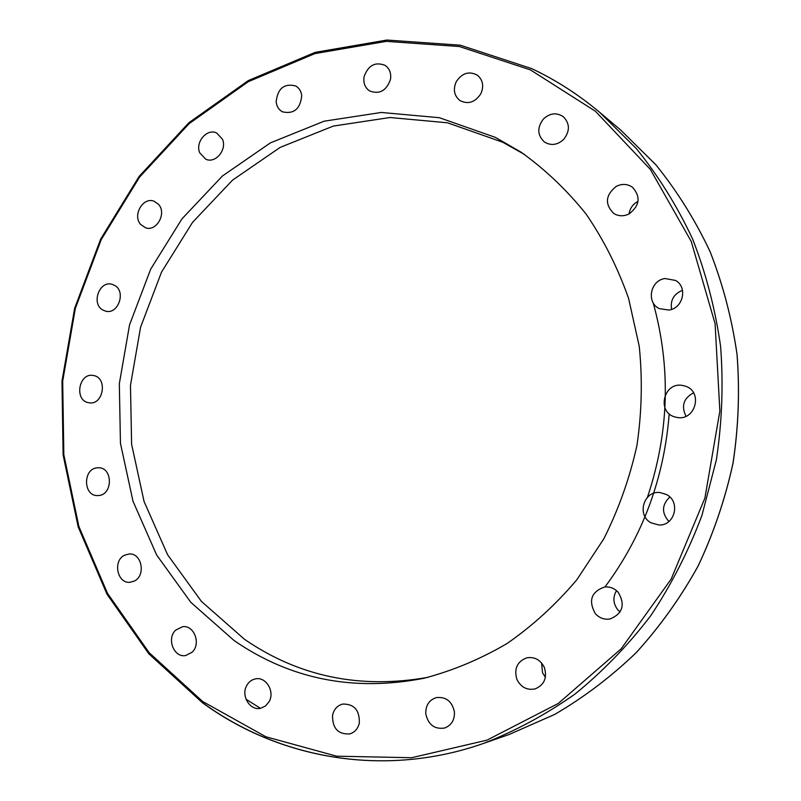 <?xml version="1.0" encoding="UTF-8"?>
<svg xmlns="http://www.w3.org/2000/svg" width="801" height="801" viewBox="0 0 801 801"><rect width="100%" height="100%" fill="white"/><g stroke="black" fill="none" stroke-linecap="round" stroke-linejoin="round"><path stroke-width="1.2" d="M428.175 677.296C360.23 689.371 298.983 676.695 244.455 639.278L201.421 601.411L167.589 554.733L144.09 501.566L131.614 444.305L130.463 385.391L140.576 327.209L161.522 272.1L192.55 222.348L232.57 180.105L280.12 147.414L333.336 126.067L389.987 117.517L447.449 122.783L502.838 142.268L524.475 154.453M495.338 137.361L520.87 152.04C545.05 169.321 566.798 190.007 586.112 214.077C603.734 239.849 617.901 268.005 628.625 298.523L639.228 346.272C642.592 379.243 641.831 412.305 636.935 445.456C629.696 478.177 618.632 509.336 603.744 538.943L576.82 579.784C555.934 604.485 532.665 625.741 507.023 643.543C480.39 659.153 452.695 670.727 423.949 678.277C353.752 691.924 290.493 679.368 234.162 640.6L190.768 602.272L156.666 555.023L132.996 501.236L120.45 443.313L119.329 383.719L129.552 324.866L150.708 269.116L182.037 218.763L222.428 176L270.418 142.868L324.135 121.191L381.336 112.46L439.379 117.717L495.338 137.361M666.632 494.597C680.89 501.847 674.712 525.977 658.863 524.995L651.053 522.823C636.364 515.173 643.754 490.362 660.094 492.555L666.632 494.597M682.842 385.511L685.306 386.152C703.568 391.639 695.198 421.686 676.645 417.351L675.433 417.071C656.199 412.735 663.568 381.286 682.842 385.511M665.04 278.528L675.493 280.43C687.989 287.018 683.143 308.455 668.815 310.057L659.343 308.615C646.027 302.648 650.252 280.31 665.04 278.528M616.249 186.373C621.997 183.539 627.383 183.819 632.42 187.214C640.89 196.625 639.809 205.517 629.165 213.877C623.739 216.53 618.592 216.38 613.736 213.436C604.595 204.165 605.426 195.144 616.249 186.373M638.037 201.371L637.526 201.632C632.7 204.405 629.876 208.51 629.045 213.937M543.529 118.878C549.967 113.091 556.525 112.34 563.203 116.616C569.972 123.484 570.112 131.104 563.614 139.484C557.396 145.061 551.018 145.912 544.47 142.057C537.251 135.269 536.93 127.539 543.529 118.878M456.2 81.792C462.037 72.981 469.116 70.788 477.436 75.224C482.953 80.05 484.084 86.238 480.82 93.767C475.133 102.378 468.185 104.651 459.994 100.576C454.157 95.81 452.895 89.542 456.2 81.792M364.085 76.696C368.21 65.261 375.238 61.497 385.191 65.422C389.636 68.666 391.399 73.362 390.467 79.489C386.442 90.753 379.524 94.578 369.702 90.984C365.006 87.78 363.133 83.014 364.085 76.696M276.145 101.797C277.687 88.42 284.215 83.144 295.709 85.957C299.204 88.02 301.206 91.304 301.737 95.79C300.265 109.006 293.837 114.353 282.473 111.83C278.788 109.787 276.675 106.443 276.145 101.797M199.779 152.911C194.913 142.298 206.998 128.01 216.691 133.016L222.418 139.164C227.274 149.677 215.429 163.905 205.797 159.219L199.779 152.911M140.626 224.42C132.275 215.329 143.019 196.666 154.042 201.211L158.598 204.415C166.938 213.386 156.455 231.99 145.492 227.764L140.626 224.42M102.658 309.937C91.054 303.589 99.424 280.42 111.96 284.275L114.703 285.426C126.278 291.614 118.208 314.713 105.732 311.188L102.658 309.937M88.39 402.663C74.022 400.26 78.858 372.585 93.146 375.459L93.627 375.549C107.895 377.762 103.429 405.316 89.211 402.803L88.39 402.663M98.964 495.499L97.291 495.579C83.224 495.789 82.873 469.116 96.891 467.844L98.913 467.764C112.811 467.874 112.881 494.367 98.964 495.499M134.137 581.146L129.932 582.287C117.086 583.679 112.641 560.53 124.676 555.143L129.241 553.962C141.927 552.89 146.112 575.889 134.137 581.146M192.11 652.224L185.562 655.568C173.867 657.831 166.408 638.567 175.639 630.137L182.568 626.712C194.102 624.8 201.311 643.904 192.11 652.224M269.156 701.576L265.582 705.941L260.736 708.254C250.132 711.068 240.751 695.869 246.678 685.656C248.721 681.911 251.664 679.659 255.509 678.878C265.942 676.455 275.033 691.463 269.156 701.576M359.339 722.943C358.017 728.66 354.833 732.324 349.757 733.936C338.052 734.507 332.315 728.259 332.555 715.193C333.937 709.275 337.291 705.571 342.608 704.069C354.052 703.829 359.629 710.117 359.339 722.943M454.427 711.949C454.718 719.999 451.444 725.366 444.595 728.029C434.502 729.501 428.225 724.765 425.792 713.821C425.541 705.501 429.016 700.104 436.205 697.621C446.007 696.54 452.084 701.316 454.427 711.949M544.34 667.423C547.403 677.776 544.33 684.935 535.108 688.9C526.978 690.452 520.9 687.278 516.895 679.388C513.852 668.655 517.186 661.456 526.898 657.791C534.688 656.66 540.505 659.874 544.34 667.423M541.606 662.998L542.527 672.76L545.401 677.296M618.292 592.41C625.431 604.865 622.667 613.726 610.002 619.003C604.264 619.844 599.368 618.052 595.313 613.636C588.154 600.63 591.268 591.739 604.635 586.973C609.972 586.512 614.517 588.324 618.292 592.41M616.51 590.647C612.665 597.236 613.105 603.634 617.831 609.861L620.104 612.004M682.522 290.312C673.801 293.887 670.167 300.235 671.588 309.346M693.536 392.82C683.513 398.307 681.02 406.117 686.046 416.24M669.836 497.01C661.746 504.78 661.436 512.94 668.915 521.491M202.583 701.446L149.186 652.725L107.544 593.411L78.858 526.427L63.83 454.708L62.688 381.146L75.314 308.535L101.216 239.649L139.544 177.151L189.106 123.674L248.25 81.712L314.843 53.607L386.272 41.362L459.333 46.518L530.372 69.857L595.393 111.229L650.282 169.311L691.233 241.431L715.093 323.684L719.859 411.093L704.9 498.082L671.198 579.023L621.145 648.83L558.307 703.438L486.968 740.154L411.644 757.716L336.67 756.194L265.912 736.78L202.583 701.446M202.683 702.757C279.689 759.088 385.001 778.031 483.444 743.448C515.393 731.043 545.902 714.582 574.988 694.077C602.893 671.378 628.134 645.276 650.712 615.759C671.448 584.58 688.53 551.128 701.936 515.413L716.324 460.074C722.051 422.177 723.473 384.31 720.61 346.453C715.303 309.076 705.971 273.261 692.615 239.008C677.135 206.047 658.372 175.9 636.324 148.555L599.679 112.33C578.532 94.598 555.914 80.04 531.814 68.676M620.555 129.912L655.869 164.786C677.095 191.069 695.158 220.005 710.066 251.614C722.923 284.435 731.914 318.728 737.03 354.493C739.814 390.698 738.472 426.923 733.005 463.148C725.205 498.953 713.551 533.266 698.051 566.107C680.53 597.706 659.914 626.542 636.204 652.635C611.023 676.855 583.829 697.461 554.632 714.452L509.216 734.457L483.444 743.448C384.941 778.051 279.489 759.108 202.423 702.717L148.796 653.766L106.994 594.192L78.198 526.948L63.119 454.958L61.977 381.116L74.663 308.245L100.666 239.109L139.154 176.38L188.916 122.703L248.31 80.581L315.204 52.355L386.953 40.05L460.365 45.206L531.754 68.636C555.874 80.02 578.522 94.578 599.679 112.33L620.555 129.912L655.879 164.806C677.125 191.099 695.198 220.045 710.097 251.644C722.963 284.475 731.944 318.768 737.06 354.523C739.854 390.718 738.512 426.933 733.045 463.148C725.245 498.933 713.601 533.246 698.102 566.077C680.59 597.666 659.974 626.512 636.254 652.605C611.073 676.825 583.869 697.441 554.662 714.432L509.216 734.457M246.027 699.223L260.425 708.314M653.165 302.748C671.078 367.339 669.165 432.2 647.448 497.311M669.205 413.767C664.089 478.417 642.692 536.139 605.005 586.933"/></g></svg>

